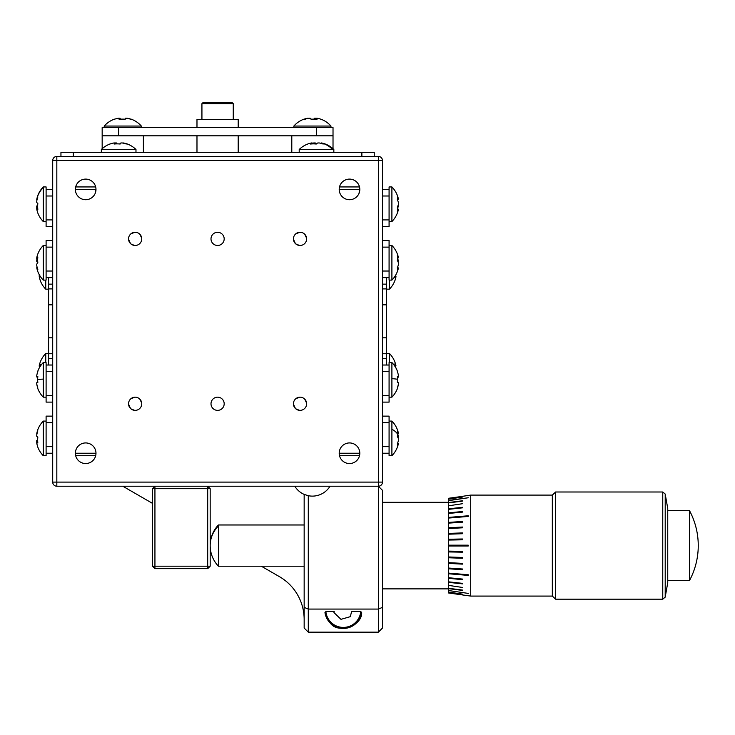 <?xml version="1.0" encoding="UTF-8"?>
<svg xmlns="http://www.w3.org/2000/svg" width="735" height="735" viewBox="0 0 735 735"><rect width="100%" height="100%" fill="white"/><g stroke="black" fill="none" stroke-linecap="round" stroke-linejoin="round"><path stroke-width="1.1" d="M217.597 245.472A6.597 6.597 0 0 0 224.184 238.875A6.597 6.597 0 0 0 217.597 232.278A6.597 6.597 0 0 0 211 238.875A6.597 6.597 0 0 0 217.597 245.472M217.597 410.369A6.597 6.597 0 0 0 224.184 403.772A6.597 6.597 0 0 0 217.597 397.176A6.597 6.597 0 0 0 211 403.772A6.597 6.597 0 0 0 217.597 410.369M300.036 232.278A6.597 6.597 0 0 0 293.44 238.875A6.597 6.597 0 0 0 300.036 245.472A6.597 6.597 0 0 0 306.633 238.875A6.597 6.597 0 0 0 300.036 232.278L295.985 233.675M306.596 238.14L304.694 234.199M293.476 238.195L293.44 238.875M293.449 239.242L295.387 243.551M295.847 243.974L299.512 245.453M135.148 232.278A6.597 6.597 0 0 0 128.551 238.875A6.597 6.597 0 0 0 135.148 245.472A6.597 6.597 0 0 0 141.745 238.875A6.597 6.597 0 0 0 135.148 232.278L131.142 233.638M141.69 238.057L139.797 234.199M128.616 237.938L128.551 238.875M128.561 239.261L130.49 243.551M131.014 244.02L134.56 245.444M300.036 397.176A6.597 6.597 0 0 0 293.44 403.772A6.597 6.597 0 0 0 300.036 410.369A6.597 6.597 0 0 0 306.633 403.772A6.597 6.597 0 0 0 300.036 397.176L295.985 398.563M306.596 403.037L304.694 399.096M293.476 403.092L293.44 403.763M293.449 404.14L295.387 408.44M295.847 408.862L299.512 410.341M135.148 397.176A6.597 6.597 0 0 0 128.551 403.772A6.597 6.597 0 0 0 135.148 410.369A6.597 6.597 0 0 0 141.745 403.772A6.597 6.597 0 0 0 135.148 397.176L131.142 398.535M141.69 402.955L139.797 399.096M128.616 402.826L128.551 403.763M128.561 404.149L130.49 408.44M131.014 408.908L134.56 410.341M349.502 199.718A10.308 10.308 0 0 0 359.81 189.409A10.308 10.308 0 0 0 349.502 179.101A10.308 10.308 0 0 0 339.202 189.409A10.308 10.308 0 0 0 349.502 199.718M358.992 193.434L359.81 189.409L339.202 189.409M339.496 186.938L359.507 186.938M349.502 463.546A10.308 10.308 0 0 0 359.81 453.238A10.308 10.308 0 0 0 349.502 442.929A10.308 10.308 0 0 0 339.202 453.238A10.308 10.308 0 0 0 349.502 463.546M339.202 453.238L359.81 453.238M85.683 199.718A10.308 10.308 0 0 0 95.982 189.409A10.308 10.308 0 0 0 85.683 179.101A10.308 10.308 0 0 0 75.374 189.409A10.308 10.308 0 0 0 85.683 199.718M95.164 193.434L95.982 189.409L75.374 189.409M75.677 186.938L95.688 186.938M85.683 463.546A10.308 10.308 0 0 0 95.982 453.238A10.308 10.308 0 0 0 85.683 442.929A10.308 10.308 0 0 0 75.374 453.238A10.308 10.308 0 0 0 85.683 463.546M75.374 453.238L95.982 453.238M382.485 416.139L389.081 416.139L389.081 455.709L391.902 455.709A24.733 24.733 0 0 0 398.287 444.16A24.549 20.837 -0 0 0 398.434 443.508L397.617 443.131M397.516 433.668L398.434 433.283A24.549 20.837 180 0 0 398.287 432.63A24.733 24.733 0 0 0 391.902 421.081L391.902 455.709M398.287 444.16A24.549 20.837 -0 0 1 397.35 447.018A24.558 11.622 -149.6 0 0 397.35 443.793A24.549 20.837 180 0 0 398.434 440.283L398.434 438.804A24.549 12.982 0 0 0 397.35 436.618A24.558 18.66 -43.3 0 0 397.525 433.981A24.558 18.66 -43.3 0 0 397.35 431.436A24.549 12.982 180 0 1 398.434 433.622M398.287 438.4A24.549 12.982 180 0 0 398.434 437.986L398.434 436.507A24.549 20.837 -0 0 0 397.617 433.668M398.434 443.508L397.497 443.435M397.359 436.59L398.434 436.507M389.081 453.238L382.485 453.238M374.244 156.436L374.244 152.31L60.95 152.31L60.95 156.436L60.95 152.31M330.015 486.212A20.608 20.608 0 0 1 308.287 495.702L308.287 609.076L378.36 609.076L378.36 486.212A4.125 4.125 0 0 0 382.485 482.096L382.485 160.552A4.125 4.125 0 0 0 378.36 156.436L73.316 156.436L73.316 152.31M101.347 152.31L101.347 149.49L135.975 149.49A24.733 24.733 0 0 0 127.127 143.913A24.558 4.07 116.9 0 0 126.861 143.867A24.549 24.117 -90 0 0 123.278 142.957L122.414 143.003M114.917 143.959L114.899 142.957L114.044 142.957A24.549 24.117 90 0 0 109.974 144.042A24.558 4.07 -116.9 0 1 110.186 143.913A24.558 4.07 -116.9 0 1 110.452 143.867A24.558 4.07 -116.9 0 1 110.461 143.867M117.104 143.867A24.549 4.548 90 0 0 116.424 142.957L115.174 142.957A24.549 24.117 -90 0 0 114.899 143.003M118.657 143.913A24.558 21.6 159.6 0 1 120.218 143.867M114.899 142.957A24.549 4.548 90 0 0 114.127 144.042A24.558 21.6 -159.6 0 1 120.127 144.042A24.549 4.548 -90 0 1 120.889 142.957L122.148 142.957A24.549 24.117 90 0 1 126.209 144.042A24.558 4.07 116.9 0 1 126.861 143.867M115.257 143.931L115.174 142.957M116.424 142.957L116.406 143.876M238.204 127.578L238.204 119.336L196.98 119.336L196.98 127.578M224.8 102.845L222.475 102.845M202.75 102.845L232.435 102.845L233.261 103.672L201.932 103.672L202.75 102.845M307.726 144.042A24.549 22.739 90 0 1 308.424 143.784A24.733 24.733 0 0 0 299.209 149.49L333.837 149.49A24.733 24.733 0 0 0 324.631 143.784A24.549 22.739 -90 0 0 321.498 142.957L321.452 143.5M324.631 143.784A24.549 22.739 -90 0 1 325.329 144.042A24.558 8.278 118.3 0 0 324.254 143.867A24.558 8.278 118.3 0 0 323.033 144.042A24.549 22.739 90 0 0 319.201 142.957L317.805 142.957A24.549 9.243 -90 0 0 316.243 144.042A24.558 20.36 -142.9 0 0 310.593 144.042A24.549 9.243 90 0 1 312.145 142.957L311.557 142.957A24.549 22.739 90 0 0 308.424 143.784M313.928 143.876L313.854 142.957A24.549 22.739 -90 0 0 312.164 143.334M312.182 143.895L312.145 142.957M320.892 143.334L321.498 142.957M316.528 143.784A24.549 9.243 90 0 0 315.251 142.957L315.223 143.941M315.251 142.957L313.854 142.957M37.678 207.344L36.75 207.426A24.549 23.676 180 0 0 36.915 208.271M37.696 205.12A24.549 6.468 0 0 0 36.75 206.103L36.75 207.426M36.75 206.103L37.669 206.131M37.696 195.859A24.549 23.676 180 0 0 36.75 199.47L37.09 199.497M36.915 200.223L36.75 199.47M37.724 208.253L36.75 208.281A24.549 6.468 0 0 0 37.834 209.374A24.558 21.205 117.8 0 1 37.834 203.485A24.549 6.468 180 0 1 36.75 202.391L36.75 201.078A24.549 23.676 0 0 1 37.834 197.081A24.558 5.788 27.3 0 1 37.66 196.199A24.558 5.788 27.3 0 1 37.761 195.648A24.558 5.788 27.3 0 1 37.834 195.482M37.696 212.645A24.558 5.788 152.7 0 0 37.761 212.856A24.558 5.788 152.7 0 0 37.834 213.021A24.549 23.676 0 0 1 36.75 209.034L36.75 208.281M37.761 204.247A24.558 21.205 62.2 0 1 37.696 203.384M46.103 221.566L43.282 221.566L43.282 186.938A24.733 24.733 0 0 0 37.761 195.648M52.7 226.509L46.103 226.509L46.103 186.938L43.282 186.938M397.414 199.194L398.434 199.121A24.733 24.733 0 0 0 391.902 186.938L389.081 186.938L389.081 226.509L382.485 226.509M389.081 189.409L382.485 189.409M397.387 199.369L398.434 199.121A24.549 19.386 180 0 0 397.35 195.859A24.558 13.478 -32.3 0 1 397.525 197.66A24.558 13.478 -32.3 0 1 397.35 199.598A24.549 19.386 0 0 1 398.434 202.86L398.434 204.367A24.549 15.049 180 0 1 397.35 206.902A24.558 17.364 -140.9 0 1 397.35 211.726A24.549 15.049 0 0 0 398.434 209.19L398.434 209.374A24.733 24.733 0 0 1 391.902 221.566L391.902 186.938M397.506 208.565A24.549 19.386 180 0 0 398.434 205.635L398.002 205.607M398.434 205.635L398.434 204.367M398.434 209.19L397.525 209.135M397.525 199.36A24.558 17.364 -39.1 0 1 397.506 199.938M46.103 189.409L52.7 189.409L46.103 189.409M37.751 442.194L36.75 442.213A24.549 4.934 0 0 0 37.834 443.04A24.558 21.535 111.9 0 1 37.834 437.068A24.549 4.934 180 0 1 36.75 436.232L36.75 434.973A24.549 24.044 0 0 1 37.834 430.912A24.558 4.419 27 0 1 37.66 430.223A24.558 4.419 27 0 1 37.715 429.901A24.733 24.733 0 0 1 43.282 421.081L43.282 455.709A24.733 24.733 0 0 1 37.715 446.889A24.558 4.419 153 0 1 37.669 446.623M37.715 446.889A24.558 4.419 153 0 0 37.834 447.1A24.549 24.044 0 0 1 36.75 443.049L36.75 442.213M37.669 430.168A24.549 24.044 180 0 0 36.75 433.742L36.989 433.769M36.823 434.578L36.75 433.742M37.715 441.735L36.75 441.818A24.549 24.044 180 0 0 36.823 442.213M37.669 439.824A24.549 4.934 0 0 0 36.75 440.559L36.75 441.818M36.75 440.559L37.669 440.568M37.715 438.4A24.558 21.535 68.1 0 1 37.669 436.967M43.282 455.709L46.103 455.709L46.103 416.139L52.7 416.139M359.507 455.709L339.496 455.709M95.688 455.709L75.677 455.709M46.103 453.238L52.7 453.238L46.103 453.238M154.938 568.66L154.938 566.189L207.702 566.189L207.702 568.66L154.938 568.66L152.457 566.189L152.457 488.692L154.938 488.692L154.938 566.189L152.457 566.189M207.702 568.66L210.173 566.189L207.702 566.189L207.702 486.212L210.173 488.692L154.938 488.692L154.938 486.212L152.457 488.692M210.173 488.692L210.173 566.189M382.485 482.096L378.36 482.096L378.36 486.212L56.825 486.212A4.125 4.125 0 0 1 52.7 482.096L52.7 160.552A4.125 4.125 0 0 1 56.825 156.436L73.316 156.436M689.458 545.591L689.458 510.549A74.198 74.198 0 0 1 689.458 580.632L689.458 545.591M37.237 267.678L36.75 267.715A24.549 22.996 0 0 0 37.797 271.5A24.733 24.733 0 0 0 43.282 280.099L46.103 280.099L46.103 240.529L52.7 240.529M48.584 365.019L48.584 277.628M52.7 402.118L46.103 402.118L46.103 365.019L52.7 365.019M46.103 277.628L52.7 277.628M380.555 485.587L381.272 485.008M54.629 157.06L53.967 157.584M397.451 377.367A24.549 1.7 180 0 0 398.434 377.101L398.434 375.539A24.549 24.485 180 0 0 397.35 371.405A24.558 1.525 -26.6 0 1 397.516 371.497A24.733 24.733 0 0 0 391.902 362.548L389.081 362.548L389.081 402.118L382.485 402.118M391.902 362.548L391.902 397.176A24.733 24.733 0 0 0 397.516 388.227A24.558 1.525 -153.4 0 0 397.35 387.887A24.549 24.485 180 0 0 398.434 383.762L398.434 382.613A24.549 1.7 0 0 0 397.35 382.329A24.558 21.931 -82.1 0 0 397.525 379.278A24.558 21.931 -82.1 0 0 397.35 376.246A24.549 1.7 180 0 1 398.434 376.531L397.387 376.54M397.516 379.857A24.558 21.931 -97.9 0 1 397.525 380.436A24.558 21.931 -97.9 0 1 397.451 382.347M398.434 377.101L397.433 377.092M397.451 388.016A24.549 24.485 -0 0 0 398.434 384.185L398.361 384.175M389.081 365.019L382.485 365.019M386.61 277.628L386.61 365.019M386.61 353.48L389.431 353.48L389.431 362.548M395.412 365.865L395.963 365.819A24.549 22.684 180 0 0 395.173 362.805A24.549 22.684 180 0 0 394.879 361.987A24.558 8.397 -28.3 0 1 395.053 363.081A24.558 8.397 -28.3 0 1 394.879 364.321A24.549 22.684 0 0 1 395.926 367.978M395.568 366.407L395.963 365.819M382.485 277.628L389.081 277.628L389.081 240.529L382.485 240.529M397.525 257.957L398.434 257.911A24.549 14.195 180 0 0 397.35 255.523A24.558 17.934 -40.8 0 1 397.525 257.957A24.558 17.934 -40.8 0 1 397.35 260.502A24.549 14.195 0 0 1 398.434 262.891L398.434 264.389A24.549 20.029 180 0 1 397.35 267.76A24.558 12.706 -148.6 0 1 397.35 271.288A24.549 20.029 -0 0 0 398.407 268.064A24.549 20.029 -0 0 0 398.434 267.917L397.424 267.604M389.081 245.472L391.902 245.472A24.733 24.733 0 0 1 398.407 257.507A24.549 20.029 180 0 1 398.434 257.663L398.434 257.911M397.764 261.237L398.434 261.191A24.549 20.029 -0 0 0 397.525 258.206M398.434 262.68L398.434 261.191M398.434 267.917L397.369 267.834M391.902 245.472L391.902 280.099A24.733 24.733 0 0 0 398.407 268.064M389.081 277.628L389.081 280.099L391.902 280.099M395.963 276.25L395.017 276.222A24.558 20.314 -127.4 0 1 394.879 277.83A24.549 9.371 0 0 0 395.963 276.25L395.963 276.829A24.549 22.684 0 0 1 395.173 279.842A24.549 22.684 0 0 1 394.879 280.66M395.568 276.241A24.549 22.684 180 0 0 395.926 274.669M389.431 280.099L389.431 289.167A24.733 24.733 0 0 0 395.173 279.842M46.103 365.019L46.103 362.548L43.282 362.548A24.733 24.733 0 0 0 37.669 371.506A24.558 0.965 26.5 0 1 37.834 371.469A24.549 24.521 180 0 0 36.75 375.603L36.75 376.632L37.816 376.632M37.779 376.991L36.75 376.632A24.549 1.075 180 0 1 37.834 376.449A24.558 21.958 85 0 0 37.66 379.499A24.558 21.958 85 0 0 37.834 382.549A24.549 1.075 0 0 0 36.75 382.724L36.75 383.845A24.549 24.521 180 0 0 37.834 387.979A24.558 0.965 153.5 0 0 37.669 388.209A24.733 24.733 0 0 0 43.282 397.176L43.282 362.548M36.75 383.845L36.75 384.111A24.549 24.521 0 0 0 37.761 388.043M37.761 382.558A24.558 21.958 95 0 1 37.66 380.225A24.558 21.958 95 0 1 37.669 379.857M36.75 376.991A24.549 1.075 180 0 0 37.761 377.165M378.36 486.212L382.485 490.337L382.485 628.039L378.36 632.155L308.287 632.155L308.287 609.076L304.161 607.367L304.161 494.398A20.608 20.608 0 0 1 294.79 486.212M122.782 486.212L152.457 503.346M210.173 536.669L211.331 537.34M261.32 566.198L279.429 576.653A49.465 49.465 0 0 1 304.161 619.495M304.161 494.398L308.287 495.702M308.287 632.155L304.161 628.039L304.161 607.367M334.214 611.548L325.881 611.548L324.962 612.577L330.419 623.225C338.017 634.176 362.346 625.889 361.675 612.577L360.766 611.548L351.596 611.548L350.319 616.665L340.957 619.339L333.966 612.567L334.214 611.548M378.36 632.155L378.36 609.076L382.485 607.367M361.675 612.577A18.55 18.55 0 0 1 324.962 612.577A18.55 18.55 0 0 0 330.419 623.225M210.173 545.591A29.887 29.887 0 0 0 218.414 566.198L218.414 524.974A29.887 29.887 0 0 0 210.173 545.591A29.887 28.426 -0 0 1 218.414 525.984M316.206 118.225A24.549 4.814 -90 0 1 317.015 119.3A24.558 21.554 158.5 0 0 314.038 119.134A24.558 21.554 158.5 0 0 311.034 119.3A24.549 4.814 90 0 0 310.225 118.225L308.957 118.225A24.549 24.071 -90 0 0 304.906 119.3A24.558 4.309 -117 0 0 303.923 119.18A24.733 24.733 0 0 0 293.853 126.052L330.952 126.052A24.733 24.733 0 0 0 320.892 119.18A24.558 4.309 117 0 1 321.103 119.3A24.549 24.071 -90 0 0 317.042 118.225L316.206 118.225L316.188 119.226M310.942 119.134A24.558 21.554 -158.5 0 1 312.403 119.18M316.206 118.289A24.549 24.071 90 0 0 315.848 118.225L314.589 118.225A24.549 4.814 -90 0 0 313.873 119.134M307.781 118.454L307.763 118.225A24.549 24.071 90 0 0 304.189 119.134M307.763 118.225L308.608 118.289M314.608 119.144L314.589 118.225M315.848 118.225L315.765 119.189M104.232 127.578L104.232 126.052L141.331 126.052A24.733 24.733 0 0 0 131.142 119.144A24.558 1.69 116.6 0 0 130.784 119.3A24.549 24.476 90 0 0 126.659 118.225L127.118 118.307M122.782 119.144A24.558 21.912 171.3 0 1 123.425 119.134A24.558 21.912 171.3 0 1 125.216 119.189M130.931 119.189A24.549 24.476 -90 0 0 127.127 118.225M119.428 119.272L119.419 118.225A24.549 1.883 90 0 0 119.107 119.3A24.558 21.912 -171.3 0 1 122.139 119.134A24.558 21.912 -171.3 0 1 125.189 119.3A24.549 1.883 -90 0 1 125.501 118.225L126.659 118.225M114.623 119.189A24.558 1.69 -116.6 0 0 114.412 119.144A24.558 1.69 -116.6 0 0 114.311 119.3A24.549 24.476 90 0 1 118.436 118.225L120.053 118.225L120.044 119.217M120.347 119.189A24.549 1.883 90 0 0 120.053 118.225M333.019 148.718L333.019 127.578L102.165 127.578L102.165 135.819L118.657 135.819L118.657 127.578M333.019 135.819L118.657 135.819M43.282 280.099L43.282 245.472A24.733 24.733 0 0 0 37.797 254.071A24.549 22.996 180 0 1 37.834 253.979M37.081 258.5A24.549 22.996 0 0 0 36.75 259.997L36.75 261.375A24.549 8.59 180 0 0 37.797 262.79M37.797 271.5A24.549 22.996 0 0 0 37.834 271.592A24.558 7.69 152 0 1 37.834 269.46A24.549 22.996 180 0 1 36.75 265.583L36.75 264.205A24.549 8.59 0 0 1 37.834 262.753A24.558 20.589 54.9 0 1 37.66 259.868A24.558 20.589 54.9 0 1 37.834 257.039A24.549 8.59 180 0 0 36.75 258.49L36.75 257.856A24.549 22.996 180 0 1 37.797 254.071M36.75 267.715L37.081 267.081M37.706 261.348L36.75 261.375M36.75 258.49L37.706 258.518M36.75 259.997L37.66 260.071M45.754 362.548L45.754 353.48A24.733 24.733 0 0 0 39.699 363.779A24.549 22.105 180 0 0 39.221 365.754L40.149 366.287M39.745 366.269A24.549 22.105 0 0 0 39.341 367.812M40.149 366.471A24.558 19.79 48.9 0 1 40.306 364.45A24.549 10.676 180 0 0 39.221 366.25M39.221 274.614L39.221 275.423A24.549 24.209 180 0 0 39.24 275.542L39.221 276.424A24.549 24.209 0 0 0 40.306 280.504A24.558 3.601 153.2 0 1 40.168 280.301A24.733 24.733 0 0 0 45.754 289.167L45.754 280.099M39.745 275.533L39.221 275.542A24.549 4.024 0 0 0 40.122 276.13M448.442 502.905L462.453 501.123L448.442 502.556L448.442 556.974L462.453 557.461L448.442 556.965L448.442 592.961L470.703 596.085L470.703 495.096L552.325 495.096L555.623 492L662.759 492L665.203 494.039L665.203 597.132L662.759 599.181L662.759 492M448.442 500.664L468.223 497.77L448.442 500.416L448.442 502.556L462.453 500.774M462.453 503.714L448.442 505.818M462.453 507.315L448.442 508.831L462.453 507.315L462.453 507.839L448.442 509.355M462.453 511.523L448.442 512.865L462.453 511.514L462.453 512.12L448.442 513.462M462.453 522.181L448.442 523.136L462.453 522.181L462.453 521.464L448.442 522.41L462.453 521.464M462.453 527.813L448.442 528.538L462.453 527.813L462.453 527.041L448.442 527.767L462.453 527.041M462.453 533.72L448.442 534.207L462.453 533.72L462.453 532.921L448.442 533.408L462.453 532.921M462.453 539.812L448.442 540.06L462.453 539.812L462.453 538.994L448.442 539.242L462.453 538.994M462.453 552.178L448.442 551.93L462.453 552.178L462.453 551.36L448.442 551.112L462.453 551.36M462.453 558.26L448.442 557.764L462.453 558.26L462.453 557.461M462.453 564.131L448.442 563.405L462.453 564.131L462.453 563.368L448.442 562.642L462.453 563.368M462.453 569.717L448.442 568.771L462.453 569.717L462.453 569L448.442 568.045L462.453 569M462.453 579.658L448.442 578.307L462.453 579.667L462.453 579.061L448.442 577.71M462.453 583.866L448.442 582.341L462.453 583.866L462.453 583.342L448.442 581.826M462.453 587.458L448.442 585.363M448.442 588.276L462.453 590.058L448.442 588.616M462.453 590.407L448.442 588.625M462.453 594.128L448.442 592.042M462.453 594.845L448.442 592.842M448.442 498.339L462.453 496.373L448.442 498.293L448.442 500.416L468.223 497.77M470.703 495.096L462.453 496.327M462.453 497.053L448.442 499.138M448.442 518.083L468.223 516.448L468.223 515.777L448.442 517.422M448.442 517.412L468.223 515.777M448.442 546.004L468.223 546.004L468.223 545.177L448.442 545.177M468.223 575.395L448.442 573.759L468.223 575.404L468.223 574.733L448.442 573.098M468.223 593.402L448.442 590.508M665.203 597.132L667.747 582.69L667.747 508.491L665.203 494.039M552.325 495.096L552.325 596.085L555.623 599.181L555.623 492M391.902 429.24A24.733 13.083 0 0 1 397.525 433.981M389.081 446.641L382.485 446.641M389.081 422.735L382.485 422.735M361.868 156.436L361.868 152.31M332.569 149.49A24.733 22.914 -90 0 0 324.254 143.867M43.282 187.544A24.733 23.86 180 0 0 37.66 196.199M389.081 219.912L382.485 219.912M389.081 196.006L382.485 196.006M46.103 196.006L52.7 196.006M46.103 219.912L52.7 219.912M46.103 422.735L52.7 422.735M46.103 446.641L52.7 446.641M382.485 160.552L52.7 160.552M56.825 156.436L56.825 482.096L378.36 482.096L378.36 156.436M52.7 482.096L56.825 482.096L56.825 486.212M48.584 358.505L52.7 358.505M48.584 284.142L52.7 284.142M48.584 353.737L52.7 353.737M48.584 337.815L52.7 337.815M48.584 304.832L52.7 304.832M48.584 288.91L52.7 288.91M46.103 271.031L52.7 271.031M46.103 247.125L52.7 247.125M46.103 395.522L52.7 395.522M46.103 371.616L52.7 371.616M391.902 378.663A24.733 1.718 0 0 1 397.525 379.278M389.081 371.616L382.485 371.616M389.081 395.522L382.485 395.522M386.61 358.505L382.485 358.505M386.61 284.142L382.485 284.142M386.61 288.91L382.485 288.91M386.61 304.832L382.485 304.832M386.61 337.815L382.485 337.815M386.61 353.737L382.485 353.737M389.081 271.031L382.485 271.031M389.081 247.125L382.485 247.125M43.282 379.104A24.733 1.084 180 0 0 37.66 379.499M325.881 611.548A17.521 17.521 0 0 0 360.766 611.548M316.528 135.819L316.528 127.578M135.975 152.31L135.975 149.49M196.98 152.31L196.98 135.819M201.932 119.336L201.932 103.672M238.204 152.31L238.204 135.819M299.209 152.31L299.209 149.49M37.761 212.856A24.733 24.733 0 0 0 43.282 221.566M46.103 421.081L43.282 421.081M389.081 221.566L391.902 221.566M333.837 152.31L333.837 149.49M233.261 119.336L233.261 103.672M110.186 143.913A24.733 24.733 0 0 0 101.347 149.49M389.081 421.081L391.902 421.081M667.747 580.632L689.458 580.632M389.081 397.176L391.902 397.176M46.103 397.176L43.282 397.176M382.485 588.873L448.442 588.873M304.161 524.974L218.414 524.974M102.165 148.718L102.165 135.819M330.952 127.578L330.952 126.052M46.103 245.472L43.282 245.472M48.584 353.48L45.754 353.48M555.623 599.181L662.759 599.181M552.325 596.085L470.703 596.085M48.584 289.167L45.754 289.167M114.412 119.144A24.733 24.733 0 0 0 104.232 126.052M141.331 127.578L141.331 126.052M293.853 127.578L293.853 126.052M143.389 152.31L143.389 135.819M291.795 152.31L291.795 135.819M304.161 566.198L218.414 566.198M382.485 502.308L448.442 502.308M386.61 289.167L389.431 289.167M395.173 362.805A24.733 24.733 0 0 0 389.431 353.48M667.747 510.549L689.458 510.549"/></g></svg>
